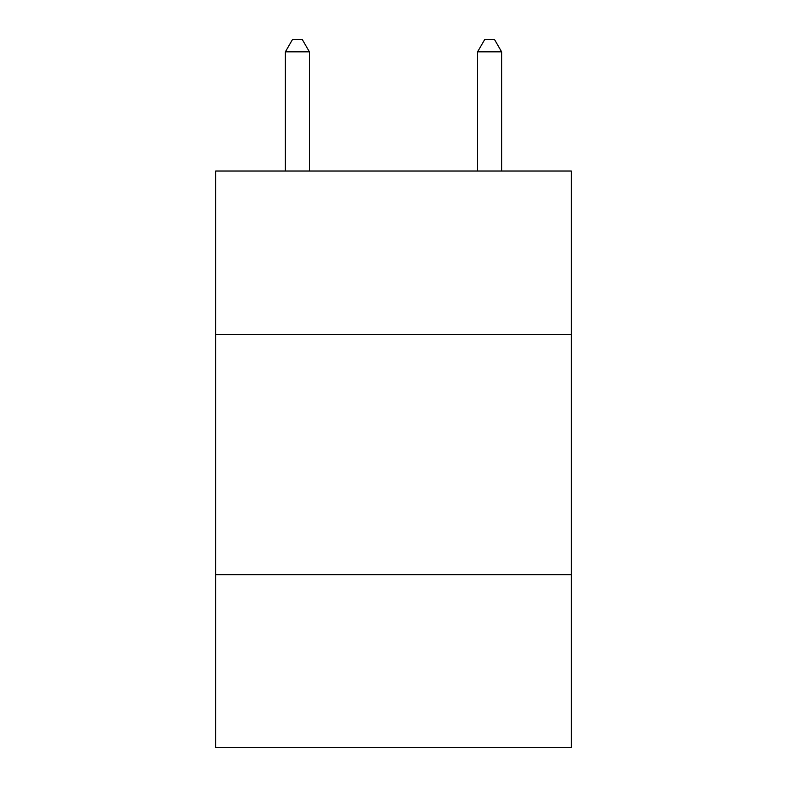 <?xml version="1.0" encoding="UTF-8"?>
<svg xmlns="http://www.w3.org/2000/svg" width="787" height="787" viewBox="0 0 787 787"><rect width="100%" height="100%" fill="white"/><g stroke="black" fill="none" stroke-linecap="round" stroke-linejoin="round"><path stroke-width="1.18" d="M571.293 334.396L571.293 171.015L215.707 171.015L215.707 334.396L571.293 334.396L571.293 747.65L215.707 747.65L215.707 334.396M571.293 574.658L215.707 574.658M309.409 171.015L309.409 51.844L285.376 51.844L285.376 171.015M285.376 51.844L292.587 39.35L302.198 39.35L309.409 51.844M501.624 171.015L501.624 51.844L477.591 51.844L477.591 171.015M477.591 51.844L484.802 39.35L494.413 39.35L501.624 51.844"/></g></svg>

